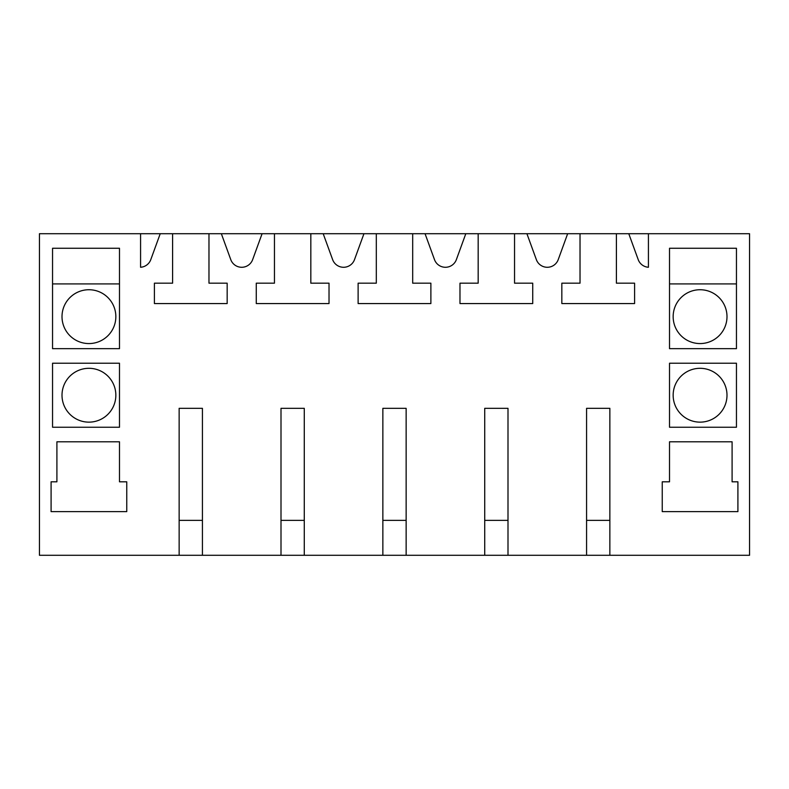 <?xml version="1.0" encoding="UTF-8"?>
<svg xmlns="http://www.w3.org/2000/svg" width="789" height="789" viewBox="0 0 789 789"><rect width="100%" height="100%" fill="white"/><g stroke="black" fill="none" stroke-linecap="round" stroke-linejoin="round"><path stroke-width="1.18" d="M262.086 233.712L221.344 233.712L230.773 259.62A11.638 11.638 0 0 0 252.648 259.62L262.086 233.712L323.194 233.712L332.633 259.62A11.638 11.638 0 0 0 354.508 259.62L363.946 233.712L323.194 233.712M363.946 233.712L425.054 233.712L434.492 259.62A11.638 11.638 0 0 0 456.367 259.62L465.806 233.712L425.054 233.712M465.806 233.712L526.914 233.712L536.352 259.62A11.638 11.638 0 0 0 558.227 259.62L567.656 233.712L526.914 233.712M567.656 233.712L580.023 233.712L580.023 283.182L561.837 283.182L561.837 303.558L634.593 303.558L634.593 283.182L616.406 283.182L616.406 233.712L580.023 233.712M616.406 233.712L628.774 233.712L638.212 259.62A11.638 11.638 0 0 0 648.42 267.264L648.42 233.712L628.774 233.712M648.42 233.712L749.55 233.712L749.55 555.288L609.858 555.288L609.858 408.327L586.572 408.327L586.572 555.288L609.858 555.288M179.142 555.288L202.428 555.288L202.428 408.327L179.142 408.327L179.142 555.288L39.45 555.288L39.45 233.712L140.58 233.712L140.58 267.264A11.638 11.638 0 0 0 150.788 259.62L160.226 233.712L140.58 233.712M160.226 233.712L221.344 233.712M202.428 555.288L586.572 555.288M514.546 233.712L514.546 283.182L532.733 283.182L532.733 303.558L459.977 303.558L459.977 283.182L478.173 283.182L478.173 233.712M412.686 233.712L412.686 283.182L430.883 283.182L430.883 303.558L358.117 303.558L358.117 283.182L376.314 283.182L376.314 233.712M310.827 233.712L310.827 283.182L329.023 283.182L329.023 303.558L256.267 303.558L256.267 283.182L274.454 283.182L274.454 233.712M208.977 233.712L208.977 283.182L227.163 283.182L227.163 303.558L154.407 303.558L154.407 283.182L172.594 283.182L172.594 233.712M281.002 555.288L281.002 408.327L304.278 408.327L304.278 555.288M382.862 555.288L382.862 408.327L406.138 408.327L406.138 555.288M484.722 555.288L484.722 408.327L507.998 408.327L507.998 555.288M52.547 363.216L52.547 427.243L119.484 427.243L119.484 363.216L52.547 363.216M669.516 363.216L736.453 363.216L736.453 427.243L669.516 427.243L669.516 363.216M737.912 511.637L662.247 511.637L662.247 481.803L669.516 481.803L669.516 441.791L732.093 441.791L732.093 481.803L737.912 481.803L737.912 511.637M736.453 248.259L736.453 348.659L669.516 348.659L669.516 248.259L736.453 248.259M52.547 248.259L119.484 248.259L119.484 348.659L52.547 348.659L52.547 248.259M126.753 511.637L51.088 511.637L51.088 481.803L56.907 481.803L56.907 441.791L119.484 441.791L119.484 481.803L126.753 481.803L126.753 511.637M88.92 289.731A26.925 26.925 0 0 1 115.845 316.655A26.925 26.925 0 0 1 88.92 343.57A26.925 26.925 0 0 1 62.006 316.655A26.925 26.925 0 0 1 88.92 289.731M88.92 368.305A26.925 26.925 0 0 1 115.845 395.23A26.925 26.925 0 0 1 88.92 422.145A26.925 26.925 0 0 1 62.006 395.23A26.925 26.925 0 0 1 88.92 368.305M52.547 283.912L119.484 283.912M700.08 289.731A26.925 26.925 0 0 0 673.155 316.655A26.925 26.925 0 0 0 700.08 343.57A26.925 26.925 0 0 0 726.994 316.655A26.925 26.925 0 0 0 700.08 289.731M700.08 368.305A26.925 26.925 0 0 0 673.155 395.23A26.925 26.925 0 0 0 700.08 422.145A26.925 26.925 0 0 0 726.994 395.23A26.925 26.925 0 0 0 700.08 368.305M669.516 283.912L736.453 283.912M202.428 520.365L179.142 520.365M304.278 520.365L281.002 520.365M406.138 520.365L382.862 520.365M507.998 520.365L484.722 520.365M609.858 520.365L586.572 520.365"/></g></svg>
